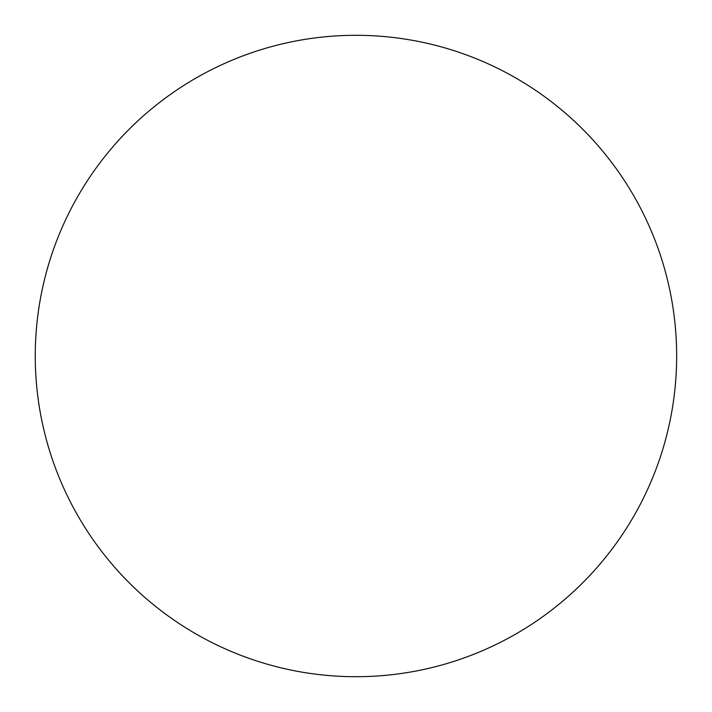 <?xml version="1.0" encoding="UTF-8"?>
<svg xmlns="http://www.w3.org/2000/svg" width="712" height="712" viewBox="0 0 712 712"><rect width="100%" height="100%" fill="white"/><g stroke="black" fill="none" stroke-linecap="round" stroke-linejoin="round"><path stroke-width="1.07" d="M424.655 669.262A320.694 320.694 0 0 0 639.376 205.955A320.694 320.694 0 0 0 42.702 424.708A320.694 320.694 0 0 0 424.655 669.262"/></g></svg>
